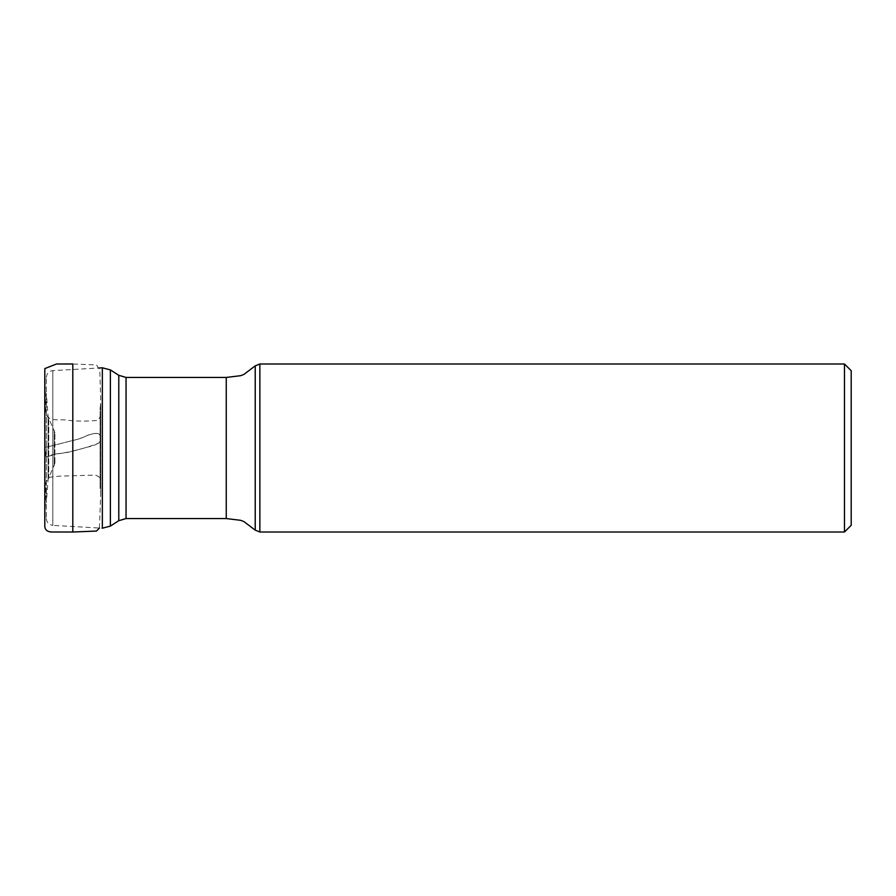 <?xml version="1.0" encoding="UTF-8"?>
<svg xmlns="http://www.w3.org/2000/svg" width="896" height="896" viewBox="0 0 896 896"><rect width="100%" height="100%" fill="white"/><g stroke="black" fill="none" stroke-linecap="round" stroke-linejoin="round"><path stroke-width="0.67" stroke-dasharray="4.48 3.36" d="M54.914 462.963L54.914 432.79L54.914 462.963M46.323 517.306L46.323 377.507L46.323 517.306M46.323 394.162L46.323 502.757L46.323 394.162M844.48 364L844.48 532M851.2 370.72L851.2 525.28M44.811 523.723L45.864 482.731L48.093 478.195L49.974 477.187L59.158 476.168L95.536 475.082L99.019 476.806L100.128 480.726L100.139 407.87L100.128 487.782L100.733 493.002L100.722 400.87L99.792 369.891L96.499 364.941L72.811 363.978L72.811 440.462C81.682 439.309 89.824 432.421 98.291 433.53C100.251 435.266 101.013 436.901 100.587 438.424C100.923 439.701 100.789 440.138 100.184 439.734C100.733 440.014 100.229 441.157 98.672 443.173C90.485 446.342 81.872 448.93 72.811 450.957C64.49 454.093 54.141 452.883 47.04 456.781C45.427 456.31 44.755 455.045 45.046 452.995L44.811 449.355C44.038 448.235 44.654 447.496 46.659 447.138L72.811 440.462L72.811 532.022M126.056 518.56L126.056 377.44M226.262 377.44L226.262 518.56M110.376 526.098L110.376 369.902M118.787 375.312L118.787 520.688M102.346 367.797L102.346 528.203L52.819 525.37L52.819 370.63L52.819 525.37C48.843 524.787 46.682 522.491 46.323 518.493M48.093 416.976L48.093 479.55L48.093 416.976M46.346 394.666L46.346 502.242L46.346 394.666M54.197 430.091L54.197 466.222L54.197 430.091M48.776 419.429L48.776 477.064L48.776 419.429M255.226 365.859L255.226 530.141M259.862 364L259.862 532M72.811 440.462C78.176 439.342 83.205 437.573 87.909 435.176C94.483 433.115 98.459 432.925 99.837 434.594L100.733 440.182L100.128 439.846L100.139 441.246C98.09 444.013 93.386 446.074 86.005 447.418C76.16 450.621 66.226 452.782 56.213 453.914L46.267 457.094L44.8 447.619L72.811 440.462M46.323 377.507C46.682 373.509 48.843 371.213 52.819 370.63L99.422 367.965M54.914 432.79L48.093 416.45L46.323 393.243M54.914 463.21L48.093 479.55L46.323 502.757M99.422 528.035L100.733 493.382L100.733 402.998L100.128 408.374L100.139 488.13L100.128 415.274C100.666 416.125 99.814 417.838 97.586 420.403C87.942 421.322 78.165 421.31 68.253 420.381C61.51 418.398 47.6 423.282 45.83 412.563L44.8 369.79M44.8 520.352L44.8 513.206M44.8 488.746L44.8 463.568M44.8 450.89L44.811 370.597M100.128 440.037L100.128 485.688L100.128 440.037M100.128 440.16L100.128 482.877L100.128 440.16M44.8 450.397L44.8 517.126M44.8 516.298L44.8 457.117M44.8 454.653L44.8 454.048M44.8 448.694L44.8 449.322M44.8 468.81L44.8 494.95M44.8 508.133L44.8 513.05M44.8 513.352L44.8 515.514M44.8 517.194L44.8 508.827M44.811 518.291L44.811 516.589M44.811 516.522L44.811 379.221M44.8 448.582L44.811 377.205M44.8 377.675L44.811 379.971M44.811 380.453L44.8 378.179M44.8 372.691L44.8 371.011M44.8 370.888L44.811 372.288M100.128 487.234L100.128 410.312L100.128 487.234M100.128 481.174L100.128 456.646L100.128 481.174M44.8 502.118L44.8 514.618M44.8 514.573L44.8 511.538M44.8 506.61L44.8 451.438M44.8 420.874L44.8 382.805M100.128 445.402L100.128 413.123L100.128 445.402"/><path stroke-width="1.34" d="M844.48 364L851.2 370.72L851.2 525.28L844.48 532L844.48 364L259.862 364L259.862 532L255.226 530.141L255.226 365.859L259.862 364M126.056 518.56L226.262 518.56L226.262 377.44L126.056 377.44L126.056 518.56L118.787 520.688L118.787 375.312L110.376 369.902L110.376 526.098L102.346 528.203L102.346 367.797L99.422 367.965M44.8 369.802L44.8 526.658C45.27 530.499 48.149 532.28 53.446 531.989L72.811 532.022L72.811 363.978L56.56 363.989L44.867 368.558L44.8 370.35M118.787 520.688L110.376 526.098M110.376 369.902L102.346 367.797M126.056 377.44L118.787 375.312M226.262 518.56L240.621 520.307L243.88 521.562L255.226 530.141M226.262 377.44L240.621 375.693L243.88 374.438L255.226 365.859M844.48 532L259.862 532M72.811 532.022L96.499 531.059L99.422 528.035M44.811 523.723L44.8 525.09M44.8 524.989L44.8 520.352M44.8 513.206L44.8 488.746M44.8 463.568L44.8 450.89M44.8 517.126L44.8 516.298M44.8 457.117L44.8 454.653M44.8 454.048L44.8 450.397M44.8 449.322L44.8 468.81M44.8 494.95L44.8 508.133M44.8 515.514L44.8 517.194M44.811 515.39L44.811 518.291M44.811 379.221L44.8 382.805M44.8 378.179L44.8 372.691M44.811 372.288L44.811 377.238M44.8 508.827L44.8 517.899M44.8 511.538L44.8 506.61M44.8 451.438L44.8 420.874M44.8 377.675L44.8 502.118"/></g></svg>
